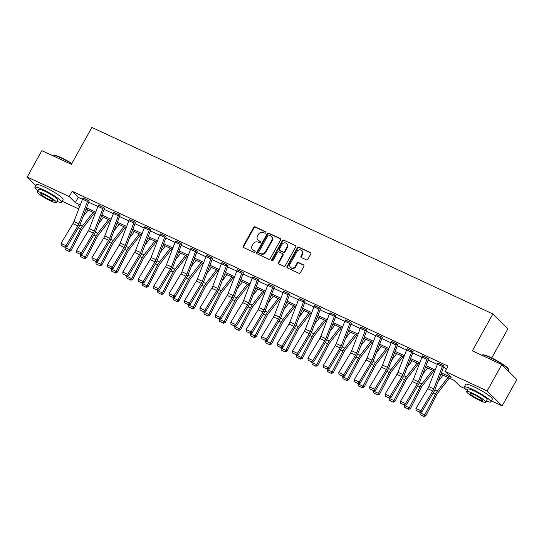<?xml version="1.0" encoding="UTF-8"?>
<svg xmlns="http://www.w3.org/2000/svg" width="544" height="544" viewBox="0 0 544 544"><rect width="100%" height="100%" fill="white"/><g stroke="black" fill="none" stroke-linecap="round" stroke-linejoin="round"><path stroke-width="0.82" d="M265.771 232.716A0.836 0.741 -45.1 0 0 265.499 231.676L255.184 226.875A1.197 1.054 -45.1 0 0 253.633 227.46L243.263 246.092A1.197 1.054 -45.1 0 0 243.658 247.574L253.973 252.375A0.836 0.741 -45.1 0 0 254.782 250.927L253.443 250.301A3.828 3.38 -45.1 0 1 252.586 249.703A3.828 3.38 -45.1 0 1 252.185 245.548L253.048 243.991A3.828 3.38 -45.1 0 1 257.999 242.128L259.332 242.746A0.836 0.741 -45.1 0 0 260.141 241.298L258.801 240.679A3.828 3.38 -45.1 0 1 257.944 240.081A3.828 3.38 -45.1 0 1 257.543 235.919L258.407 234.369A3.828 3.38 -45.1 0 1 263.357 232.499L264.69 233.124A0.836 0.741 -45.1 0 0 265.771 232.716M306.313 259.842A1.197 1.054 -45.1 0 0 307.863 259.264L310.767 254.034A1.197 1.054 -45.1 0 0 310.372 252.545L298.921 247.221A1.197 1.054 -45.1 0 0 297.371 247.799L287.001 266.431A1.197 1.054 -45.1 0 0 287.395 267.92L298.853 273.251A1.197 1.054 -45.1 0 0 300.397 272.666L303.912 266.349A1.197 1.054 -45.1 0 0 303.518 264.867L298.615 262.582A1.197 1.054 -45.1 0 0 297.072 263.167L295.324 266.295A3.203 2.829 -45.1 0 1 290.469 267.356A3.203 2.829 -45.1 0 1 290.129 263.881L296.956 251.614A3.203 2.829 -45.1 0 1 301.818 250.56A3.203 2.829 -45.1 0 1 302.151 254.034L301.016 256.074A1.197 1.054 -45.1 0 0 301.41 257.564L306.313 259.842M35.89 185.681L27.2 177.011L41.874 150.647L71.346 164.356L91.888 127.446L492.871 313.956L472.328 350.86L501.799 364.575L487.132 390.932L502.126 405.892L491.388 400.901M27.2 177.011L69.238 196.561L75.317 202.626L80.322 204.952M441.402 372.905L451.173 377.448L445.094 371.382L448.025 366.112L72.168 191.291L69.238 196.561M445.094 371.382L487.132 390.932M280.575 239.992A1.197 1.054 -45.1 0 0 280.18 238.503L268.722 233.172A1.197 1.054 -45.1 0 0 267.179 233.757L256.809 252.389A1.197 1.054 -45.1 0 0 257.203 253.878L268.661 259.202A1.197 1.054 -45.1 0 0 270.205 258.618L280.575 239.992M283.818 240.196L295.276 245.528A1.197 1.054 -45.1 0 1 295.671 247.01L285.301 265.642A1.197 1.054 -45.1 0 1 283.757 266.227L278.854 263.949A1.197 1.054 -45.1 0 1 278.46 262.46L282.662 254.905A1.197 1.054 -45.1 0 0 282.268 253.416L279.018 251.906A1.197 1.054 -45.1 0 0 277.467 252.484L273.088 260.352A0.836 0.741 -45.1 0 1 271.735 259.719L282.275 240.781A1.197 1.054 -45.1 0 1 283.818 240.196L295.276 245.528M491.715 357.932L507.865 328.916L492.871 313.956M72.168 191.291L78.254 197.35L82.491 199.322M88.686 202.205L97.92 206.502M104.115 209.379L113.349 213.676M119.544 216.56L128.778 220.857M134.973 223.734L144.208 228.031M150.402 230.914L159.637 235.205M165.832 238.088L175.066 242.386M181.261 245.269L190.495 249.56M196.69 252.443L205.924 256.741M212.119 259.617L221.354 263.915M227.555 266.798L236.79 271.096M242.984 273.972L252.219 278.27M258.414 281.153L267.648 285.444M273.843 288.327L283.077 292.624M289.272 295.508L298.506 299.798M304.701 302.682L313.936 306.979M320.13 309.856L329.365 314.153M335.56 317.036L344.794 321.327M350.989 324.21L360.223 328.508M366.418 331.391L375.659 335.682M381.854 338.565L391.088 342.863M397.283 345.739L406.518 350.037M412.712 352.92L421.947 357.218M428.142 360.094L437.376 364.392M443.571 367.275L446.597 368.682M89.08 201.26L88.563 200.478L83.028 198.118M104.509 208.434L103.992 207.652L98.457 205.292M119.938 215.608L119.422 214.832L113.886 212.473M134.354 221.775L134.348 221.796A4.27 1.911 114.9 0 0 133.783 222.999L125.161 245.385A6.1 2.727 -65.1 0 1 124.141 247.472L112.275 267.22L113.179 268.423L125.045 248.669A9.146 4.087 114.9 0 0 126.575 245.534L135.198 223.149A1.217 0.544 -65.1 0 1 135.361 222.809L134.851 222.006L129.316 219.647M149.784 228.956L149.777 228.976A4.27 1.911 114.9 0 0 149.212 230.173L140.59 252.559A6.1 2.727 -65.1 0 1 139.577 254.646L127.704 274.4L128.608 275.597L140.481 255.85A9.146 4.087 114.9 0 0 142.011 252.715L150.627 230.33A1.217 0.544 -65.1 0 1 150.79 229.983L150.28 229.187L144.745 226.821M165.22 236.13L165.206 236.15A4.27 1.911 114.9 0 0 164.642 237.354L156.026 259.74A6.1 2.727 -65.1 0 1 155.006 261.827L143.133 281.574L144.038 282.771L155.91 263.024A9.146 4.087 114.9 0 0 157.44 259.889L166.056 237.504A1.217 0.544 -65.1 0 1 166.219 237.164L165.709 236.361L160.181 234.002M180.649 243.311L180.635 243.331A4.27 1.911 114.9 0 0 180.071 244.528L171.455 266.914A6.1 2.727 -65.1 0 1 170.435 269.001L158.562 288.755L159.467 289.952L171.34 270.205A9.146 4.087 114.9 0 0 172.87 267.063L181.485 244.684A1.217 0.544 -65.1 0 1 181.648 244.338L181.138 243.535L175.61 241.176M197.091 251.498L196.568 250.716L191.039 248.356M212.52 258.672L212.004 257.89L206.468 255.53M227.95 265.846L227.433 265.071L221.898 262.711M243.379 273.027L242.862 272.245L237.327 269.885M258.808 280.201L258.291 279.419L252.756 277.059M274.237 287.382L273.72 286.6L268.185 284.24M289.666 294.556L289.15 293.774L283.614 291.414M304.082 300.723L304.076 300.744A4.27 1.911 114.9 0 0 303.511 301.947L294.889 324.326A6.1 2.727 -65.1 0 1 293.876 326.42L282.003 346.168L282.907 347.364L294.78 327.617A9.146 4.087 114.9 0 0 296.31 324.482L304.926 302.097A1.217 0.544 -65.1 0 1 305.089 301.757L304.579 300.954L299.044 298.595M319.518 307.897L319.505 307.918A4.27 1.911 114.9 0 0 318.94 309.121L310.325 331.507A6.1 2.727 -65.1 0 1 309.305 333.594L297.432 353.342L298.336 354.545L310.209 334.791A9.146 4.087 114.9 0 0 311.739 331.656L320.355 309.278A1.217 0.544 -65.1 0 1 320.518 308.931L320.008 308.128L314.48 305.769M334.948 315.078L334.934 315.098A4.27 1.911 114.9 0 0 334.37 316.295L325.754 338.681A6.1 2.727 -65.1 0 1 324.734 340.775L312.861 360.522L313.766 361.719L325.638 341.972A9.146 4.087 114.9 0 0 327.168 338.837L335.784 316.452A1.217 0.544 -65.1 0 1 335.947 316.105L335.437 315.309L329.909 312.95M350.377 322.252L350.363 322.272A4.27 1.911 114.9 0 0 349.799 323.476L341.183 345.862A6.1 2.727 -65.1 0 1 340.163 347.949L328.29 367.696L329.195 368.893L341.068 349.146A9.146 4.087 114.9 0 0 342.598 346.011L351.213 323.626A1.217 0.544 -65.1 0 1 351.376 323.286L350.866 322.483L345.338 320.124M366.819 330.439L366.302 329.657L360.767 327.298M382.248 337.62L381.732 336.838L376.196 334.478M397.678 344.794L397.161 344.012L391.626 341.652M413.107 351.968L412.59 351.193L407.055 348.833M428.536 359.149L428.019 358.367L422.484 356.007M443.965 366.323L443.448 365.548L437.913 363.181M501.799 364.575L516.8 379.528L502.126 405.892M465.188 388.715L460.088 386.342L454.009 380.276L440.912 374.184M78.771 208.978L62.125 201.232M79.825 206.23L78.152 205.455L79.58 206.876M434.717 371.3L425.483 367.01M419.281 364.126L410.047 359.829M403.852 356.946L394.618 352.655M388.423 349.772L379.188 345.474M372.994 342.598L363.759 338.3M357.564 335.417L348.33 331.119M342.135 328.243L332.901 323.945M326.706 321.062L317.472 316.771M311.277 313.888L302.042 309.59M295.848 306.707L286.613 302.416M280.418 299.533L271.184 295.236M264.982 292.359L255.748 288.062M249.553 285.178L240.319 280.881M234.124 278.004L224.89 273.707M218.695 270.824L209.46 266.533M203.266 263.65L194.031 259.352M187.836 256.469L178.602 252.178M172.407 249.295L163.173 244.997M156.978 242.121L147.744 237.823M141.549 234.94L132.314 230.649M126.12 227.766L116.885 223.468M110.684 220.585L101.449 216.294M95.254 213.411L86.02 209.114M86.516 207.835L95.751 212.133M101.946 215.009L111.18 219.307M117.375 222.19L126.609 226.481M132.804 229.364L142.038 233.662M148.233 236.545L157.468 240.836M163.662 243.719L172.897 248.016M179.092 250.893L188.333 255.19M194.528 258.074L203.762 262.364M209.957 265.248L219.191 269.545M225.386 272.428L234.62 276.719M240.815 279.602L250.05 283.9M256.244 286.783L265.479 291.074M271.674 293.957L280.908 298.255M287.103 301.131L296.337 305.429M302.532 308.312L311.766 312.603M317.961 315.486L327.196 319.784M333.39 322.667L342.632 326.958M348.826 329.841L358.061 334.138M364.256 337.015L373.49 341.312M379.685 344.196L388.919 348.493M395.114 351.37L404.348 355.667M410.543 358.55L419.778 362.841M425.972 365.724L435.207 370.022M78.254 197.35L75.317 202.626M257.944 240.081L258.346 240.482A3.828 3.38 -45.1 0 0 259.209 241.08L258.801 240.679M260.481 241.672L259.209 241.08M252.586 249.703L252.987 250.111A3.828 3.38 -45.1 0 0 253.851 250.709L253.443 250.301M255.122 251.301L253.851 250.709M265.839 232.05L255.585 227.276A1.197 1.054 -45.1 0 0 254.041 227.861L243.671 246.493A1.197 1.054 -45.1 0 0 243.624 247.561M280.622 238.925A1.197 1.054 -45.1 0 0 280.588 238.904L269.13 233.58A1.197 1.054 -45.1 0 0 267.58 234.165L257.21 252.79A1.197 1.054 -45.1 0 0 257.169 253.858M268.988 235.117A0.836 0.741 -45.1 0 0 267.9 235.532L258.801 251.886A0.836 0.741 -45.1 0 0 259.08 252.926L260.488 253.579A3.828 3.38 -45.1 0 0 265.438 251.709L271.66 240.53A3.828 3.38 -45.1 0 0 271.252 236.375A3.828 3.38 -45.1 0 0 270.395 235.776L268.988 235.117M258.89 252.79L259.291 253.198A0.836 0.741 -45.1 0 0 259.481 253.327L259.08 252.926M271.252 236.375L271.66 236.776A3.828 3.38 -45.1 0 1 272.061 240.938L265.839 252.117A3.828 3.38 -45.1 0 1 260.889 253.98L259.481 253.327M282.54 253.606L282.941 254.007A1.197 1.054 -45.1 0 1 283.07 255.306L278.861 262.861A1.197 1.054 -45.1 0 0 278.82 263.928M284.226 240.598A1.197 1.054 -45.1 0 0 282.683 241.182L272.136 260.127A0.836 0.741 -45.1 0 0 272.068 260.787M287.028 247.064A3.203 2.829 -45.1 0 0 286.695 243.59A3.203 2.829 -45.1 0 0 281.833 244.644L279.426 248.968A1.197 1.054 -45.1 0 0 279.82 250.458L283.077 251.967A1.197 1.054 -45.1 0 0 284.621 251.382L287.028 247.064L287.436 247.466A3.203 2.829 -45.1 0 0 287.096 243.991L286.695 243.59M279.555 250.267L279.956 250.668A1.197 1.054 -45.1 0 0 280.228 250.859L279.82 250.458M287.436 247.466L285.029 251.79A1.197 1.054 -45.1 0 1 283.478 252.368L280.228 250.859M301.818 250.56L302.219 250.961A3.203 2.829 -45.1 0 1 302.559 254.436L301.424 256.482A1.197 1.054 -45.1 0 0 301.376 257.543M290.469 267.356L290.87 267.764A3.203 2.829 -45.1 0 0 295.732 266.703L295.324 266.295M303.96 265.288A1.197 1.054 -45.1 0 0 303.926 265.268L299.023 262.99A1.197 1.054 -45.1 0 0 297.473 263.568L295.732 266.703M310.814 252.967A1.197 1.054 -45.1 0 0 310.78 252.953L299.322 247.622A1.197 1.054 -45.1 0 0 297.779 248.207L287.409 266.839A1.197 1.054 -45.1 0 0 287.361 267.9M65.266 249.546L69.176 251.484L65.266 249.546L64.96 247.459M83.212 216.403L88.121 210.093M64.913 247.554L69.856 249.852L80.6 228.976A9.146 4.087 -65.1 0 1 82.402 226.12L93.065 212.391M68.728 251.158L69.856 249.852L70.972 250.668L69.176 251.484M94.452 213.037L82.919 227.888A6.1 2.727 114.9 0 0 81.716 229.792L70.972 250.668M83.123 197.948L88.053 200.267A4.27 1.911 114.9 0 0 87.496 201.47L78.873 223.849A6.1 2.727 -65.1 0 1 77.853 225.944L65.98 245.691L66.892 246.888L78.758 227.14A9.146 4.087 114.9 0 0 80.288 224.006L88.91 201.62A1.217 0.544 -65.1 0 1 89.066 201.28L89.175 201.09M83.11 197.968A4.27 1.911 114.9 0 0 82.545 199.165L73.93 221.551A6.1 2.727 -65.1 0 1 72.91 223.645L61.037 243.392L65.98 245.691L64.716 247.037L61.254 245.426L64.716 247.037M65.076 247.513L66.892 246.888M61.037 243.392L61.254 245.426M71.679 163.758A15.246 2.19 -150.9 0 0 60.928 157.882A15.246 2.19 -150.9 0 0 52.972 155.326L53.462 155.19A14.878 2.135 29.1 0 1 61.227 157.685A14.878 2.135 29.1 0 1 71.828 163.492M52.972 155.326A15.246 2.19 -150.9 0 0 52.673 155.523L52.612 155.638M57.12 201.45A15.246 2.19 -150.9 0 0 61.588 202.198A15.246 2.19 -150.9 0 0 43.2 189.727A15.246 2.19 -150.9 0 0 34.952 187.367A15.246 2.19 -150.9 0 0 37.944 190.774M61.588 202.198L63.056 199.56A15.246 2.19 -150.9 0 0 44.669 187.095A15.246 2.19 -150.9 0 0 36.414 184.736L34.952 187.367M37.332 191.869L38.678 189.448A10.975 1.578 29.1 0 1 44.622 191.141A10.975 1.578 29.1 0 1 57.861 200.117L56.508 202.545A10.975 1.578 -150.9 0 0 43.268 193.569A10.975 1.578 -150.9 0 0 37.332 191.869A10.975 1.578 -150.9 0 0 50.565 200.845A10.975 1.578 -150.9 0 0 56.508 202.545M49.273 199.553A7.072 1.013 -150.9 0 0 53.101 200.648A7.072 1.013 -150.9 0 0 44.567 194.861A7.072 1.013 -150.9 0 0 40.739 193.766A7.072 1.013 -150.9 0 0 49.273 199.553M482.236 354.987L482.725 354.858A14.878 2.135 29.1 0 1 490.491 357.354A14.878 2.135 29.1 0 1 508.45 369.172L508.592 369.662A15.246 2.19 -150.9 0 0 490.192 357.544A15.246 2.19 -150.9 0 0 482.236 354.987A15.246 2.19 -150.9 0 0 481.943 355.184L481.875 355.307M486.39 401.112A15.246 2.19 -150.9 0 0 490.858 401.86A15.246 2.19 -150.9 0 0 472.471 389.395A15.246 2.19 -150.9 0 0 464.216 387.036A15.246 2.19 -150.9 0 0 467.208 390.436M490.858 401.86L492.32 399.221A15.246 2.19 -150.9 0 0 473.94 386.757A15.246 2.19 -150.9 0 0 465.684 384.397L464.216 387.036M466.596 391.537L467.949 389.11A10.975 1.578 29.1 0 1 473.885 390.81A10.975 1.578 29.1 0 1 487.125 399.786L485.778 402.206A10.975 1.578 -150.9 0 0 472.539 393.23A10.975 1.578 -150.9 0 0 466.596 391.537A10.975 1.578 -150.9 0 0 479.835 400.513A10.975 1.578 -150.9 0 0 485.778 402.206M478.536 399.214A7.072 1.013 -150.9 0 0 482.365 400.309A7.072 1.013 -150.9 0 0 473.838 394.529A7.072 1.013 -150.9 0 0 470.009 393.434A7.072 1.013 -150.9 0 0 478.536 399.214M508.11 370.865L508.579 370.015A15.246 2.19 -150.9 0 0 508.592 369.662M80.696 256.72L84.606 258.658L80.696 256.72L80.39 254.64M98.648 223.584L103.55 217.267M80.342 254.728L85.286 257.026L96.03 236.15A9.146 4.087 -65.1 0 1 97.838 233.294L108.494 219.565M84.157 258.332L85.286 257.026L86.408 257.849L84.606 258.658M109.881 220.211L98.348 235.062A6.1 2.727 114.9 0 0 97.145 236.973L86.408 257.849M96.125 263.901L100.035 265.839L96.125 263.901L95.819 261.814M114.077 230.758L118.98 224.441M95.771 261.902L100.715 264.207L111.459 243.331A9.146 4.087 -65.1 0 1 113.268 240.468L123.923 226.746M99.586 265.513L100.715 264.207L101.837 265.023L100.035 265.839M125.31 227.392L113.778 242.243A6.1 2.727 114.9 0 0 112.574 244.147L101.837 265.023M98.552 205.122L103.482 207.448A4.27 1.911 114.9 0 0 102.925 208.644L94.302 231.03A6.1 2.727 -65.1 0 1 93.282 233.118L81.416 252.865L82.321 254.068L94.187 234.314A9.146 4.087 114.9 0 0 95.717 231.18L104.339 208.801A1.217 0.544 -65.1 0 1 104.496 208.454L104.604 208.264M98.539 205.142A4.27 1.911 114.9 0 0 97.981 206.346L89.359 228.732A6.1 2.727 -65.1 0 1 88.339 230.819L76.466 250.566L81.416 252.865L80.145 254.211L76.684 252.6L80.145 254.211M80.505 254.694L82.321 254.068M76.466 250.566L76.684 252.6M113.982 212.303L118.918 214.622A4.27 1.911 114.9 0 0 118.354 215.818L109.732 238.204A6.1 2.727 -65.1 0 1 108.712 240.298L96.846 260.046L97.75 261.242L109.616 241.495A9.146 4.087 114.9 0 0 111.146 238.36L119.768 215.975A1.217 0.544 -65.1 0 1 119.932 215.635L120.034 215.444M113.968 212.323A4.27 1.911 114.9 0 0 113.41 213.52L104.788 235.906A6.1 2.727 -65.1 0 1 103.768 237.993L91.895 257.747L96.846 260.046L95.574 261.392L92.113 259.78L95.574 261.392M95.934 261.868L97.75 261.242M91.895 257.747L92.113 259.78M111.554 271.075L115.464 273.013L111.554 271.075L111.248 268.988M129.506 237.939L134.409 231.622M111.2 269.083L116.151 271.381L126.888 250.505A9.146 4.087 -65.1 0 1 128.697 247.649L139.352 233.92M115.015 272.687L116.151 271.381L117.266 272.197L115.464 273.013M140.74 234.566L129.207 249.417A6.1 2.727 114.9 0 0 128.003 251.321L117.266 272.197M126.983 278.256L130.893 280.194L126.983 278.256L126.677 276.168M144.935 245.113L149.838 238.796M126.63 276.257L131.58 278.562L142.317 257.686A9.146 4.087 -65.1 0 1 144.126 254.823L154.782 241.101M130.444 279.868L131.58 278.562L132.695 279.378L130.893 280.194M156.169 241.747L144.636 256.598A6.1 2.727 114.9 0 0 143.432 258.502L132.695 279.378M142.412 285.43L146.322 287.368L142.412 285.43L142.106 283.342M160.364 252.287L165.267 245.976M142.059 283.438L147.009 285.736L157.746 264.86A9.146 4.087 -65.1 0 1 159.555 262.004L170.211 248.275M145.88 287.042L147.009 285.736L148.124 286.552L146.322 287.368M171.598 248.921L160.072 263.772A6.1 2.727 114.9 0 0 158.862 265.676L148.124 286.552M129.411 219.477L129.397 219.497A4.27 1.911 114.9 0 0 128.84 220.701L120.217 243.08A6.1 2.727 -65.1 0 1 119.197 245.174L107.331 264.921L112.275 267.22L111.003 268.566L107.542 266.954L111.003 268.566M111.364 269.042L113.179 268.423M107.331 264.921L107.542 266.954M144.84 226.651L144.826 226.678A4.27 1.911 114.9 0 0 144.269 227.875L135.646 250.26A6.1 2.727 -65.1 0 1 134.626 252.348L122.76 272.095L127.704 274.4L126.432 275.74L122.971 274.135L126.432 275.74M126.793 276.223L128.608 275.597M122.76 272.095L122.971 274.135M160.269 233.832L160.262 233.852A4.27 1.911 114.9 0 0 159.698 235.049L151.076 257.434A6.1 2.727 -65.1 0 1 150.056 259.529L138.19 279.276L143.133 281.574L141.862 282.921L138.4 281.309L141.862 282.921M142.229 283.397L144.038 282.771M138.19 279.276L138.4 281.309M175.698 241.006L175.692 241.026A4.27 1.911 114.9 0 0 175.127 242.23L166.505 264.615A6.1 2.727 -65.1 0 1 165.485 266.703L153.619 286.45L158.562 288.755L157.291 290.095L153.83 288.483L157.291 290.095M157.658 290.578L159.467 289.952M153.619 286.45L153.83 288.483M196.078 250.485L196.064 250.505A4.27 1.911 114.9 0 0 195.5 251.709L186.884 274.088A6.1 2.727 -65.1 0 1 185.864 276.182L173.992 295.929L174.896 297.126L186.769 277.379A9.146 4.087 114.9 0 0 188.299 274.244L196.914 251.858A1.217 0.544 -65.1 0 1 197.078 251.518L197.186 251.328M196.064 250.505L191.121 248.207A4.27 1.911 114.9 0 0 190.556 249.404L181.934 271.789A6.1 2.727 -65.1 0 1 180.921 273.877L169.048 293.631L173.992 295.929L172.727 297.276L169.259 295.664L172.727 297.276M173.087 297.752L174.896 297.126M169.048 293.631L169.259 295.664M211.507 257.659L211.494 257.679A4.27 1.911 114.9 0 0 210.929 258.883L202.314 281.268A6.1 2.727 -65.1 0 1 201.294 283.356L189.421 303.103L190.325 304.307L202.198 284.553A9.146 4.087 114.9 0 0 203.728 281.418L212.35 259.039A1.217 0.544 -65.1 0 1 212.507 258.692L212.616 258.502M211.494 257.679L206.55 255.381A4.27 1.911 114.9 0 0 205.986 256.584L197.37 278.97A6.1 2.727 -65.1 0 1 196.35 281.058L184.477 300.805L189.421 303.103L188.156 304.45L184.695 302.838L188.156 304.45M188.516 304.932L190.325 304.307M184.477 300.805L184.695 302.838M226.936 264.84L226.923 264.86A4.27 1.911 114.9 0 0 226.365 266.057L217.743 288.442A6.1 2.727 -65.1 0 1 216.723 290.537L204.85 310.284L205.754 311.481L217.627 291.734A9.146 4.087 114.9 0 0 219.157 288.599L227.78 266.213A1.217 0.544 -65.1 0 1 227.936 265.873L228.045 265.683M226.923 264.86L221.979 262.562A4.27 1.911 114.9 0 0 221.415 263.758L212.799 286.144A6.1 2.727 -65.1 0 1 211.779 288.232L199.906 307.986L204.85 310.284L203.585 311.624L200.124 310.019L203.585 311.624M203.946 312.106L205.754 311.481M199.906 307.986L200.124 310.019M242.366 272.014L242.352 272.034A4.27 1.911 114.9 0 0 241.794 273.238L233.172 295.623A6.1 2.727 -65.1 0 1 232.152 297.711L220.279 317.458L221.19 318.662L233.056 298.908A9.146 4.087 114.9 0 0 234.586 295.773L243.209 273.387A1.217 0.544 -65.1 0 1 243.365 273.047L243.474 272.857M242.352 272.034L237.408 269.736A4.27 1.911 114.9 0 0 236.844 270.939L228.228 293.318A6.1 2.727 -65.1 0 1 227.208 295.412L215.336 315.16L220.279 317.458L219.014 318.804L215.553 317.193L219.014 318.804M219.375 319.28L221.19 318.662M215.336 315.16L215.553 317.193M252.851 276.889L257.781 279.215A4.27 1.911 114.9 0 0 257.224 280.412L248.601 302.797A6.1 2.727 -65.1 0 1 247.581 304.885L235.715 324.639L236.62 325.836L248.486 306.088A9.146 4.087 114.9 0 0 250.016 302.954L258.638 280.568A1.217 0.544 -65.1 0 1 258.794 280.221L258.903 280.031M252.838 276.91A4.27 1.911 114.9 0 0 252.28 278.113L243.658 300.499A6.1 2.727 -65.1 0 1 242.638 302.586L230.765 322.334L235.715 324.639L234.444 325.978L230.982 324.374L234.444 325.978M234.804 326.461L236.62 325.836M230.765 322.334L230.982 324.374M268.28 284.07L273.217 286.389A4.27 1.911 114.9 0 0 272.653 287.592L264.03 309.971A6.1 2.727 -65.1 0 1 263.01 312.066L251.144 331.813L252.049 333.01L263.915 313.262A9.146 4.087 114.9 0 0 265.445 310.128L274.067 287.742A1.217 0.544 -65.1 0 1 274.23 287.402L274.332 287.212M268.267 284.09A4.27 1.911 114.9 0 0 267.709 285.287L259.087 307.673A6.1 2.727 -65.1 0 1 258.067 309.767L246.194 329.514L251.144 331.813L249.873 333.159L246.412 331.548L249.873 333.159M250.233 333.635L252.049 333.01M246.194 329.514L246.412 331.548M283.71 291.244L288.646 293.57A4.27 1.911 114.9 0 0 288.082 294.766L279.46 317.152A6.1 2.727 -65.1 0 1 278.44 319.24L266.574 338.994L267.478 340.19L279.351 320.443A9.146 4.087 114.9 0 0 280.874 317.302L289.496 294.923A1.217 0.544 -65.1 0 1 289.66 294.576L289.762 294.386M283.696 291.264A4.27 1.911 114.9 0 0 283.138 292.468L274.516 314.854A6.1 2.727 -65.1 0 1 273.496 316.941L261.63 336.688L266.574 338.994L265.302 340.333L261.841 338.722L265.302 340.333M265.662 340.816L267.478 340.19M261.63 336.688L261.841 338.722M299.139 298.425L299.125 298.445A4.27 1.911 114.9 0 0 298.568 299.642L289.945 322.028A6.1 2.727 -65.1 0 1 288.925 324.115L277.059 343.869L282.003 346.168L280.731 347.514L277.27 345.902L280.731 347.514M281.092 347.99L282.907 347.364M277.059 343.869L277.27 345.902M314.568 305.599L314.561 305.619A4.27 1.911 114.9 0 0 313.997 306.823L305.374 329.202A6.1 2.727 -65.1 0 1 304.354 331.296L292.488 351.043L297.432 353.342L296.16 354.688L292.699 353.076L296.16 354.688M296.528 355.171L298.336 354.545M292.488 351.043L292.699 353.076M329.997 312.773L329.99 312.8A4.27 1.911 114.9 0 0 329.426 313.997L320.804 336.382A6.1 2.727 -65.1 0 1 319.784 338.47L307.918 358.224L312.861 360.522L311.59 361.862L308.128 360.257L311.59 361.862M311.957 362.345L313.766 361.719M307.918 358.224L308.128 360.257M345.426 319.954L345.42 319.974A4.27 1.911 114.9 0 0 344.855 321.178L336.24 343.556A6.1 2.727 -65.1 0 1 335.22 345.651L323.347 365.398L328.29 367.696L327.026 369.043L323.558 367.431L327.026 369.043M327.386 369.519L329.195 368.893M323.347 365.398L323.558 367.431M365.806 329.433L365.792 329.453A4.27 1.911 114.9 0 0 365.235 330.65L356.612 353.036A6.1 2.727 -65.1 0 1 355.592 355.123L343.72 374.877L344.624 376.074L356.497 356.327A9.146 4.087 114.9 0 0 358.027 353.192L366.649 330.806A1.217 0.544 -65.1 0 1 366.806 330.46L366.914 330.269M360.862 327.128L360.849 327.148A4.27 1.911 114.9 0 0 360.284 328.352L351.669 350.737A6.1 2.727 -65.1 0 1 350.649 352.825L338.776 372.572L343.72 374.877L342.455 376.217L338.994 374.605L342.455 376.217M342.815 376.7L344.624 376.074M338.776 372.572L338.994 374.605M381.235 336.607L381.222 336.627A4.27 1.911 114.9 0 0 380.664 337.831L372.042 360.21A6.1 2.727 -65.1 0 1 371.022 362.304L359.149 382.051L360.053 383.248L371.926 363.501A9.146 4.087 114.9 0 0 373.456 360.366L382.078 337.98A1.217 0.544 -65.1 0 1 382.235 337.64L382.344 337.45M381.222 336.627L376.278 334.329A4.27 1.911 114.9 0 0 375.714 335.526L367.098 357.911A6.1 2.727 -65.1 0 1 366.078 360.006L354.205 379.753L359.149 382.051L357.884 383.398L354.423 381.786L357.884 383.398M358.244 383.874L360.053 383.248M354.205 379.753L354.423 381.786M396.664 343.781L396.651 343.808A4.27 1.911 114.9 0 0 396.093 345.005L387.471 367.39A6.1 2.727 -65.1 0 1 386.451 369.478L374.585 389.232L375.489 390.429L387.355 370.675A9.146 4.087 114.9 0 0 388.885 367.54L397.508 345.161A1.217 0.544 -65.1 0 1 397.664 344.814L397.773 344.624M396.651 343.808L391.707 341.503A4.27 1.911 114.9 0 0 391.143 342.706L382.527 365.092A6.1 2.727 -65.1 0 1 381.507 367.18L369.634 386.927L374.585 389.232L373.313 390.572L369.852 388.96L373.313 390.572M373.674 391.054L375.489 390.429M369.634 386.927L369.852 388.96M157.848 292.611L161.752 294.542L157.848 292.611L157.536 290.523M175.794 259.468L180.696 253.15M157.495 290.612L162.438 292.91L173.176 272.034A9.146 4.087 -65.1 0 1 174.984 269.178L185.64 255.449M161.31 294.216L162.438 292.91L163.554 293.733L161.752 294.542M187.034 256.095L175.501 270.946A6.1 2.727 114.9 0 0 174.298 272.857L163.554 293.733M173.278 299.785L177.181 301.723L173.278 299.785L172.972 297.697M191.223 266.642L196.126 260.331M172.924 297.792L177.868 300.091L188.605 279.215A9.146 4.087 -65.1 0 1 190.414 276.352L201.076 262.63M176.739 301.396L177.868 300.091L178.983 300.907L177.181 301.723M202.463 263.276L190.93 278.127A6.1 2.727 114.9 0 0 189.727 280.031L178.983 300.907M188.707 306.959L192.617 308.897L188.707 306.959L188.401 304.878M206.652 273.822L211.555 267.505M188.353 304.966L193.297 307.265L204.041 286.389A9.146 4.087 -65.1 0 1 205.843 283.533L216.505 269.804M192.168 308.57L193.297 307.265L194.412 308.088L192.617 308.897M217.892 270.45L206.36 285.301A6.1 2.727 114.9 0 0 205.156 287.212L194.412 308.088M204.136 314.14L208.046 316.078L204.136 314.14L203.83 312.052M222.081 280.996L226.984 274.679M203.782 312.14L208.726 314.446L219.47 293.57A9.146 4.087 -65.1 0 1 221.272 290.707L231.934 276.984M207.597 315.751L208.726 314.446L209.841 315.262L208.046 316.078M233.322 277.63L221.789 292.482A6.1 2.727 114.9 0 0 220.585 294.386L209.841 315.262M219.565 321.314L223.475 323.252L219.565 321.314L219.259 319.226M237.517 288.177L242.42 281.86M219.212 319.321L224.155 321.62L234.899 300.744A9.146 4.087 -65.1 0 1 236.701 297.888L247.364 284.158M223.026 322.925L224.155 321.62L225.27 322.436L223.475 323.252M248.751 284.804L237.218 299.656A6.1 2.727 114.9 0 0 236.014 301.56L225.27 322.436M234.994 328.494L238.904 330.432L234.994 328.494L234.688 326.407M252.946 295.351L257.849 289.034M234.641 326.495L239.584 328.794L250.328 307.924A9.146 4.087 -65.1 0 1 252.137 305.062L262.793 291.339M238.456 330.099L239.584 328.794L240.706 329.616L238.904 330.432M264.18 291.978L252.647 306.836A6.1 2.727 114.9 0 0 251.444 308.74L240.706 329.616M250.424 335.668L254.334 337.606L250.424 335.668L250.118 333.581M268.376 302.525L273.278 296.215M250.07 333.676L255.014 335.974L265.758 315.098A9.146 4.087 -65.1 0 1 267.566 312.242L278.222 298.513M253.885 337.28L255.014 335.974L256.136 336.79L254.334 337.606M279.609 299.159L268.076 314.01A6.1 2.727 114.9 0 0 266.873 315.914L256.136 336.79M265.853 342.849L269.763 344.78L265.853 342.849L265.547 340.762M283.805 309.706L288.708 303.389M265.499 340.85L270.45 343.148L281.187 322.272A9.146 4.087 -65.1 0 1 282.996 319.416L293.651 305.687M269.314 344.454L270.45 343.148L271.565 343.971L269.763 344.78M295.038 306.333L283.506 321.184A6.1 2.727 114.9 0 0 282.302 323.095L271.565 343.971M281.282 350.023L285.192 351.961L281.282 350.023L280.976 347.936M299.234 316.88L304.137 310.57M280.928 348.024L285.879 350.329L296.616 329.453A9.146 4.087 -65.1 0 1 298.425 326.59L309.08 312.868M284.743 351.635L285.879 350.329L286.994 351.145L285.192 351.961M310.468 313.514L298.942 328.365A6.1 2.727 114.9 0 0 297.731 330.269L286.994 351.145M296.711 357.197L300.621 359.135L296.711 357.197L296.405 355.116M314.663 324.061L319.566 317.744M296.358 355.205L301.308 357.503L312.045 336.627A9.146 4.087 -65.1 0 1 313.854 333.771L324.51 320.042M300.179 358.809L301.308 357.503L302.423 358.319L300.621 359.135M325.897 320.688L314.371 335.539A6.1 2.727 114.9 0 0 313.16 337.45L302.423 358.319M312.147 364.378L316.05 366.316L312.147 364.378L311.834 362.29M330.092 331.235L334.995 324.918M311.794 362.379L316.737 364.684L327.474 343.808A9.146 4.087 -65.1 0 1 329.283 340.945L339.939 327.223M315.608 365.99L316.737 364.684L317.852 365.5L316.05 366.316M341.333 327.869L329.8 342.72A6.1 2.727 114.9 0 0 328.596 344.624L317.852 365.5M327.576 371.552L331.48 373.49L327.576 371.552L327.27 369.464M345.522 338.409L350.424 332.098M327.223 369.56L332.166 371.858L342.904 350.982A9.146 4.087 -65.1 0 1 344.712 348.126L355.375 334.397M331.038 373.164L332.166 371.858L333.282 372.674L331.48 373.49M356.762 335.043L345.229 349.894A6.1 2.727 114.9 0 0 344.026 351.798L333.282 372.674M343.006 378.733L346.916 380.671L343.006 378.733L342.7 376.645M360.951 345.59L365.854 339.272M342.652 376.734L347.596 379.032L358.34 358.163A9.146 4.087 -65.1 0 1 360.142 355.3L370.804 341.578M346.467 380.338L347.596 379.032L348.711 379.855L346.916 380.671M372.191 342.217L360.658 357.075A6.1 2.727 114.9 0 0 359.455 358.979L348.711 379.855M358.435 385.907L362.345 387.845L358.435 385.907L358.129 383.819M376.38 352.764L381.283 346.453M358.081 383.914L363.025 386.213L373.769 365.337A9.146 4.087 -65.1 0 1 375.571 362.481L386.233 348.752M361.896 387.518L363.025 386.213L364.14 387.029L362.345 387.845M387.62 349.398L376.088 364.249A6.1 2.727 114.9 0 0 374.884 366.153L364.14 387.029M373.864 393.081L377.774 395.019L373.864 393.081L373.558 391M391.816 359.944L396.719 353.627M373.51 391.088L378.454 393.387L389.198 372.511A9.146 4.087 -65.1 0 1 391 369.655L401.662 355.926M377.325 394.692L378.454 393.387L379.569 394.21L377.774 395.019M403.05 356.572L391.517 371.423A6.1 2.727 114.9 0 0 390.313 373.334L379.569 394.21M389.293 400.262L393.203 402.2L389.293 400.262L388.987 398.174M407.245 367.118L412.148 360.808M388.94 398.262L393.883 400.568L404.627 379.692A9.146 4.087 -65.1 0 1 406.436 376.829L417.092 363.106M392.754 401.873L393.883 400.568L395.005 401.384L393.203 402.2M418.479 363.752L406.946 378.604A6.1 2.727 114.9 0 0 405.742 380.508L395.005 401.384M412.094 350.962L412.08 350.982A4.27 1.911 114.9 0 0 411.522 352.186L402.9 374.564A6.1 2.727 -65.1 0 1 401.88 376.659L390.014 396.406L390.918 397.603L402.784 377.856A9.146 4.087 114.9 0 0 404.314 374.721L412.937 352.335A1.217 0.544 -65.1 0 1 413.093 351.995L413.202 351.805M412.08 350.982L407.136 348.684A4.27 1.911 114.9 0 0 406.579 349.88L397.956 372.266A6.1 2.727 -65.1 0 1 396.936 374.354L385.064 394.108L390.014 396.406L388.742 397.752L385.281 396.141L388.742 397.752M389.103 398.228L390.918 397.603M385.064 394.108L385.281 396.141M404.722 407.436L408.632 409.374L404.722 407.436L404.416 405.348M422.674 374.299L427.577 367.982M404.369 405.443L409.312 407.742L420.056 386.866A9.146 4.087 -65.1 0 1 421.865 384.01L432.521 370.28M408.184 409.047L409.312 407.742L410.434 408.558L408.632 409.374M433.908 370.926L422.375 385.778A6.1 2.727 114.9 0 0 421.172 387.682L410.434 408.558M427.523 358.136L427.516 358.156A4.27 1.911 114.9 0 0 426.952 359.36L418.329 381.745A6.1 2.727 -65.1 0 1 417.309 383.833L405.443 403.58L406.348 404.784L418.214 385.03A9.146 4.087 114.9 0 0 419.744 381.895L428.366 359.509A1.217 0.544 -65.1 0 1 428.529 359.169L428.631 358.979M422.579 355.837L422.566 355.858A4.27 1.911 114.9 0 0 422.008 357.061L413.386 379.44A6.1 2.727 -65.1 0 1 412.366 381.534L400.493 401.282L405.443 403.58L404.172 404.926L400.71 403.315L404.172 404.926M404.532 405.402L406.348 404.784M400.493 401.282L400.71 403.315M420.152 414.616L424.062 416.554L420.152 414.616L419.846 412.529M438.104 381.473L443.006 375.156M419.798 412.617L424.748 414.922L435.486 394.046A9.146 4.087 -65.1 0 1 437.294 391.184L447.95 377.461M423.613 416.228L424.748 414.922L425.864 415.738L424.062 416.554M449.337 378.107L437.804 392.958A6.1 2.727 114.9 0 0 436.601 394.862L425.864 415.738M438.008 363.011L442.945 365.337A4.27 1.911 114.9 0 0 442.381 366.534L433.758 388.919A6.1 2.727 -65.1 0 1 432.738 391.014L420.872 410.761L421.777 411.958L433.65 392.21A9.146 4.087 114.9 0 0 435.173 389.076L443.795 366.69A1.217 0.544 -65.1 0 1 443.958 366.343L444.06 366.153M437.995 363.038A4.27 1.911 114.9 0 0 437.437 364.235L428.815 386.621A6.1 2.727 -65.1 0 1 427.795 388.708L415.929 408.456L420.872 410.761L419.601 412.1L416.14 410.496L419.601 412.1M419.961 412.583L421.777 411.958M415.929 408.456L416.14 410.496M243.671 246.493L243.263 246.092M254.041 227.861L253.633 227.46M255.585 227.276L255.184 226.875M257.21 252.79L256.809 252.389M267.58 234.165L267.179 233.757M269.13 233.58L268.722 233.172M280.588 238.904L280.18 238.503M260.889 253.98L260.488 253.579M265.839 252.117L265.438 251.709M272.061 240.938L271.66 240.53M278.861 262.861L278.46 262.46M283.07 255.306L282.662 254.905M272.136 260.127L271.735 259.719M282.683 241.182L282.275 240.781M283.478 252.368L283.077 251.967M285.029 251.79L284.621 251.382M301.424 256.482L301.016 256.074M302.559 254.436L302.151 254.034M297.473 263.568L297.072 263.167M299.023 262.99L298.615 262.582M303.926 265.268L303.518 264.867M287.409 266.839L287.001 266.431M297.779 248.207L297.371 247.799M299.322 247.622L298.921 247.221M310.78 252.953L310.372 252.545M78.302 227.909L80.6 228.976M79.893 224.951L82.402 226.12M78.873 223.849L73.93 221.551M77.853 225.944L72.91 223.645M87.496 201.47L82.545 199.165M93.731 235.083L96.03 236.15M95.329 232.125L97.838 233.294M109.16 242.257L111.459 243.331M110.758 239.306L113.268 240.468M94.302 231.03L89.359 228.732M93.282 233.118L88.339 230.819M102.925 208.644L97.981 206.346M109.732 238.204L104.788 235.906M108.712 240.298L103.768 237.993M118.354 215.818L113.41 213.52M124.59 249.438L126.888 250.505M126.188 246.48L128.697 247.649M140.019 256.612L142.317 257.686M141.617 253.66L144.126 254.823M155.448 263.792L157.746 264.86M157.046 260.834L159.555 262.004M134.348 221.796L129.397 219.497M125.161 245.385L120.217 243.08M124.141 247.472L119.197 245.174M133.783 222.999L128.84 220.701M149.777 228.976L144.826 226.678M140.59 252.559L135.646 250.26M139.577 254.646L134.626 252.348M149.212 230.173L144.269 227.875M165.206 236.15L160.262 233.852M156.026 259.74L151.076 257.434M155.006 261.827L150.056 259.529M164.642 237.354L159.698 235.049M180.635 243.331L175.692 241.026M171.455 266.914L166.505 264.615M170.435 269.001L165.485 266.703M180.071 244.528L175.127 242.23M186.884 274.088L181.934 271.789M185.864 276.182L180.921 273.877M195.5 251.709L190.556 249.404M202.314 281.268L197.37 278.97M201.294 283.356L196.35 281.058M210.929 258.883L205.986 256.584M217.743 288.442L212.799 286.144M216.723 290.537L211.779 288.232M226.365 266.057L221.415 263.758M233.172 295.623L228.228 293.318M232.152 297.711L227.208 295.412M241.794 273.238L236.844 270.939M248.601 302.797L243.658 300.499M247.581 304.885L242.638 302.586M257.224 280.412L252.28 278.113M264.03 309.971L259.087 307.673M263.01 312.066L258.067 309.767M272.653 287.592L267.709 285.287M279.46 317.152L274.516 314.854M278.44 319.24L273.496 316.941M288.082 294.766L283.138 292.468M304.076 300.744L299.125 298.445M294.889 324.326L289.945 322.028M293.876 326.42L288.925 324.115M303.511 301.947L298.568 299.642M319.505 307.918L314.561 305.619M310.325 331.507L305.374 329.202M309.305 333.594L304.354 331.296M318.94 309.121L313.997 306.823M334.934 315.098L329.99 312.8M325.754 338.681L320.804 336.382M324.734 340.775L319.784 338.47M334.37 316.295L329.426 313.997M350.363 322.272L345.42 319.974M341.183 345.862L336.24 343.556M340.163 347.949L335.22 345.651M349.799 323.476L344.855 321.178M365.792 329.453L360.849 327.148M356.612 353.036L351.669 350.737M355.592 355.123L350.649 352.825M365.235 330.65L360.284 328.352M372.042 360.21L367.098 357.911M371.022 362.304L366.078 360.006M380.664 337.831L375.714 335.526M387.471 367.39L382.527 365.092M386.451 369.478L381.507 367.18M396.093 345.005L391.143 342.706M170.877 270.966L173.176 272.034M172.475 268.008L174.984 269.178M186.306 278.147L188.605 279.215M187.904 275.189L190.414 276.352M201.736 285.321L204.041 286.389M203.334 282.363L205.843 283.533M217.165 292.495L219.47 293.57M218.763 289.544L221.272 290.707M232.601 299.676L234.899 300.744M234.199 296.718L236.701 297.888M248.03 306.85L250.328 307.924M249.628 303.899L252.137 305.062M263.459 314.031L265.758 315.098M265.057 311.073L267.566 312.242M278.888 321.205L281.187 322.272M280.486 318.247L282.996 319.416M294.318 328.386L296.616 329.453M295.916 325.428L298.425 326.59M309.747 335.56L312.045 336.627M311.345 332.602L313.854 333.771M325.176 342.734L327.474 343.808M326.774 339.782L329.283 340.945M340.605 349.914L342.904 350.982M342.203 346.956L344.712 348.126M356.034 357.088L358.34 358.163M357.632 354.13L360.142 355.3M371.464 364.269L373.769 365.337M373.062 361.311L375.571 362.481M386.9 371.443L389.198 372.511M388.498 368.485L391 369.655M402.329 378.617L404.627 379.692M403.927 375.666L406.436 376.829M402.9 374.564L397.956 372.266M401.88 376.659L396.936 374.354M411.522 352.186L406.579 349.88M417.758 385.798L420.056 386.866M419.356 382.84L421.865 384.01M427.516 358.156L422.566 355.858M418.329 381.745L413.386 379.44M417.309 383.833L412.366 381.534M426.952 359.36L422.008 357.061M433.187 392.972L435.486 394.046M434.785 390.021L437.294 391.184M433.758 388.919L428.815 386.621M432.738 391.014L427.795 388.708M442.381 366.534L437.437 364.235"/></g></svg>
